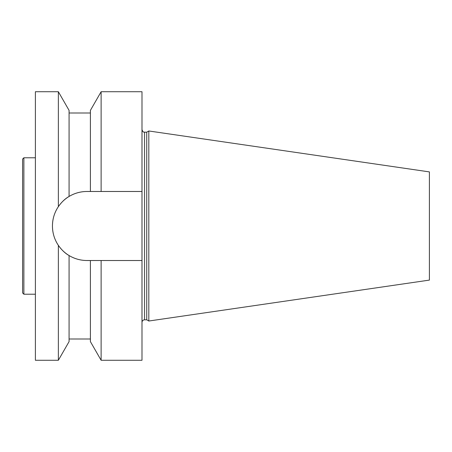 <?xml version="1.0" encoding="UTF-8"?>
<svg xmlns="http://www.w3.org/2000/svg" width="452" height="452" viewBox="0 0 452 452"><rect width="100%" height="100%" fill="white"/><g stroke="black" fill="none" stroke-linecap="round" stroke-linejoin="round"><path stroke-width="0.68" d="M58.359 91.728L35.392 91.728L35.392 360.272L58.359 360.272L58.359 245.346C54.477 239.532 52.505 233.096 52.449 226.045L52.449 225.955C52.511 218.887 54.483 212.451 58.359 206.654C61.67 201.982 65.246 198.581 69.077 196.462C74.512 193.196 80.462 191.535 86.925 191.484C80.524 191.529 74.574 193.185 69.077 196.462L69.077 110.39L58.359 91.728L58.359 206.654C61.67 201.982 65.246 198.581 69.077 196.462M141.996 260.516L101.124 260.516L101.124 360.272L141.996 360.272L141.996 91.728L101.124 91.728L101.124 191.484L141.996 191.484M52.449 226.045A34.476 34.476 0 0 0 69.077 255.538C74.569 258.81 80.518 260.471 86.925 260.516L101.124 260.516L90.4 260.516L90.4 341.61L101.124 360.272M101.124 91.728L90.4 110.39L90.4 191.484L101.124 191.484L86.925 191.484A34.476 34.476 0 0 0 52.449 225.955C52.511 218.887 54.483 212.451 58.359 206.654M58.359 360.272L69.077 341.61L69.077 255.538C74.507 258.804 80.456 260.465 86.925 260.516M69.077 255.538C65.246 253.419 61.67 250.018 58.359 245.346C61.67 250.018 65.246 253.419 69.077 255.538M146.73 132.187L146.73 319.813L148.821 321.022L148.821 130.978L146.73 132.187L144.555 132.187L144.555 319.813L146.73 319.813M148.821 130.978L429.4 171.901L429.4 280.099L148.821 321.022M144.555 319.813C143.001 319.965 142.148 320.818 141.996 322.372M23.877 294.224L23.877 157.776L22.6 159.053L22.6 292.947L23.877 294.224L35.392 294.224M69.077 339L90.4 339M69.077 113L90.4 113M144.555 132.187C143.922 131.696 143.38 133.267 141.996 129.628M23.877 157.776L35.392 157.776"/></g></svg>

